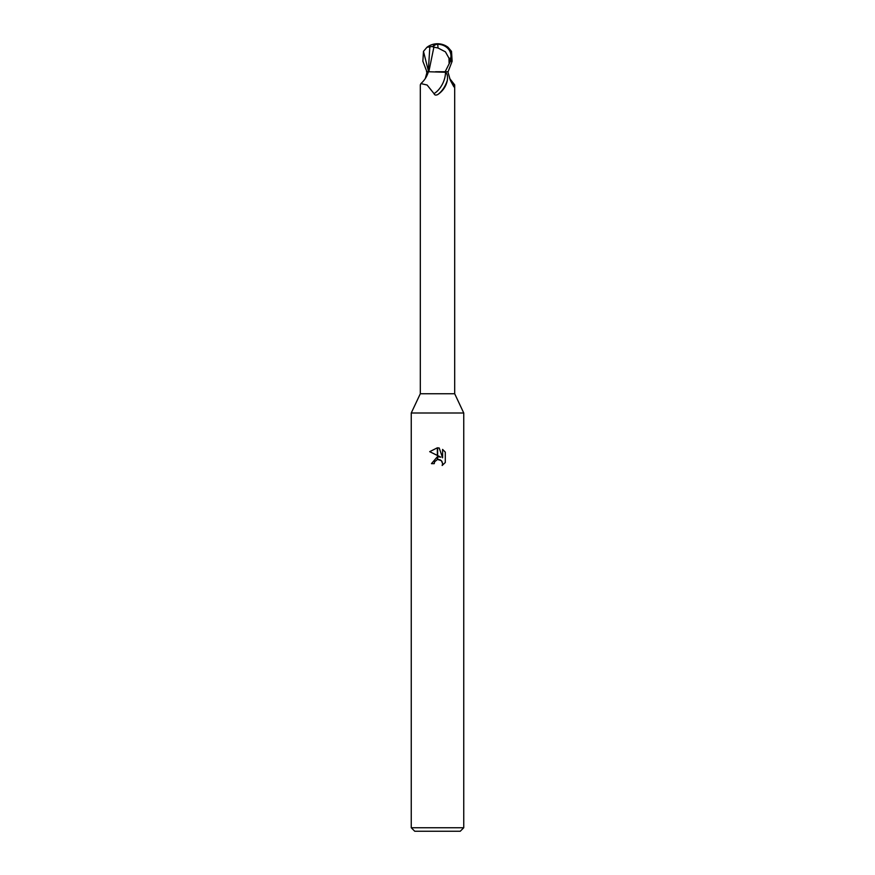 <?xml version="1.0" encoding="UTF-8"?>
<svg xmlns="http://www.w3.org/2000/svg" width="875" height="875" viewBox="0 0 875 875"><rect width="100%" height="100%" fill="white"/><g stroke="black" fill="none" stroke-linecap="round" stroke-linejoin="round"><path stroke-width="1.31" d="M437.5 393.75L454.694 393.75L463.75 413L463.75 827.75L411.25 827.75L411.25 413L463.75 413L411.25 413L420.306 393.75L437.5 393.75M449.695 78.531L454.694 84.897L453.917 86.877L450.384 80.38L447.869 71.75M445.495 72.242A18.069 11.145 -64.8 0 1 434.022 93.636L427.12 85.028L420.908 83.595C424.627 80.237 427.109 76.289 428.367 71.75L445.495 72.242C447.169 73.456 447.803 76.048 447.398 80.019C446.217 86.133 443.034 90.956 437.872 94.489L437.5 94.686M411.25 827.75L414.75 831.25L460.25 831.25L463.75 827.75M440.847 457.155L437.653 455.58L437.653 447.825L439.195 448L442.597 457.8L442.597 449.411L445.298 452.145L445.298 462.492L442.159 465.5L442.608 463.619L441.383 460.655L437.653 459.495L437.653 456.728L440.847 457.155M434.219 463.652L431.463 463.652L437.347 456.772L437.347 459.572L434.667 461.748L434.219 463.652L434.503 462.109M441.897 461.289L442.608 463.619L442.159 465.5L445.298 462.492M437.347 447.814L437.347 455.438L429.702 451.664L437.347 447.814L429.702 451.664M434.667 461.748L437.325 459.572M438.408 459.43L440.464 459.966M445.298 452.145L442.597 449.411M439.195 448L437.653 447.825M420.908 83.595L420.306 84.897L420.306 393.75M425.305 78.531L427.131 71.75M447.398 80.019A18.977 11.714 -64.8 0 1 437.872 94.489C435.881 95.484 434.602 95.2 434.022 93.636M450.1 79.625A19.042 11.747 64.8 0 0 454.694 84.897M438.036 48.005L445.419 51.833L449.006 58.231L450.734 58.231A14.47 12.436 -12.1 0 0 437.511 44.275A14.47 12.436 -12.1 0 0 437.467 44.275A16.319 8.761 72.8 0 0 433.103 47.02L438.036 48.005A16.887 0.853 -90 0 0 437.511 44.275M449.4 63.263L445.145 71.75L448.098 71.75L452.134 61.25L451.522 51.373L448.044 47.283A17.5 17.5 0 0 0 437.5 43.75A15.159 13.027 167.9 0 1 450.428 61.25L449.4 63.263L450.734 58.231M426.902 71.75L422.866 61.25L423.478 51.373L426.956 47.283L432.961 46.386A16.942 9.1 -107.2 0 1 437.5 43.75L437.467 44.275M449.006 58.231L449.094 63.263M433.902 47.02L428.827 71.75M445.145 71.75L435.564 71.75M432.961 46.386L433.103 47.02M428.739 71.75L426.475 71.75M429.866 46.364L428.28 71.75M423.478 51.373L428.28 70.481M450.428 61.25L452.134 61.25M454.694 85.236L454.694 393.75M437.5 43.75A17.5 17.5 0 0 0 426.956 47.283"/></g></svg>
